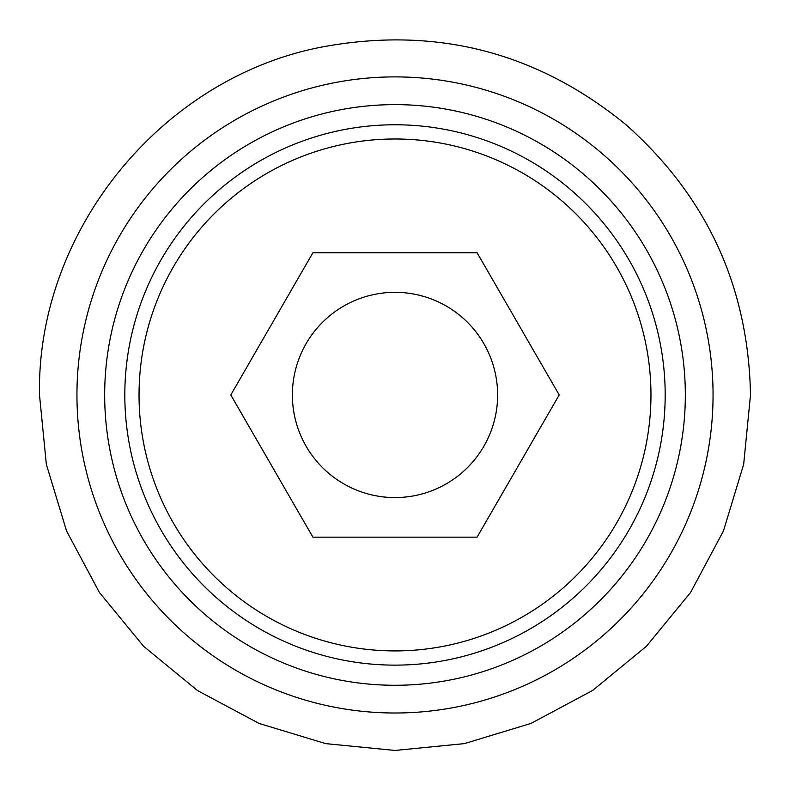 <?xml version="1.0" encoding="UTF-8"?>
<svg xmlns="http://www.w3.org/2000/svg" width="790" height="790" viewBox="0 0 790 790"><rect width="100%" height="100%" fill="white"/><g stroke="black" fill="none" stroke-linecap="round" stroke-linejoin="round"><path stroke-width="1.19" d="M665.18 394.951A270.18 270.18 0 0 1 395 665.131A270.18 270.18 0 0 1 124.82 394.951A270.18 270.18 0 0 1 395 124.771A270.18 270.18 0 0 1 665.18 394.951M292.379 394.951A102.621 102.621 0 0 0 395 497.572A102.621 102.621 0 0 0 497.621 394.951A102.621 102.621 0 0 0 395 292.33A102.621 102.621 0 0 0 292.379 394.951A102.621 102.621 0 0 0 395 497.572A102.621 102.621 0 0 0 497.621 394.951A102.621 102.621 0 0 0 395 292.33A102.621 102.621 0 0 0 292.379 394.951M650.96 394.951A255.96 255.96 0 0 0 395 138.991A255.96 255.96 0 0 0 139.04 394.951A255.96 255.96 0 0 0 395 650.911A255.96 255.96 0 0 0 650.96 394.951M559.202 394.951L477.101 537.151L312.899 537.151L230.799 394.951L312.899 252.751L477.101 252.751L559.202 394.951M76.946 394.951A318.054 318.054 0 0 1 395 76.897A318.054 318.054 0 0 1 713.054 394.951A318.054 318.054 0 0 1 395 713.005A318.054 318.054 0 0 1 76.946 394.951M104.675 394.951A290.325 290.325 0 0 1 395 104.626A290.325 290.325 0 0 1 685.325 394.951A290.325 290.325 0 0 1 395 685.276A290.325 290.325 0 0 1 104.675 394.951M39.5 394.951C36.488 231.055 161.802 77.124 322.913 46.837C435.892 26.07 536.884 51.992 625.877 124.623C706.872 196.542 748.416 286.651 750.5 394.951L743.667 464.303L723.443 530.989L690.598 592.441L646.388 646.309L592.53 690.519L531.068 723.383L464.382 743.617L395.03 750.451L325.668 743.627L258.982 723.403L197.52 690.559L143.642 646.348L99.422 592.48L66.567 531.008L46.334 464.313L39.5 394.951"/></g></svg>
